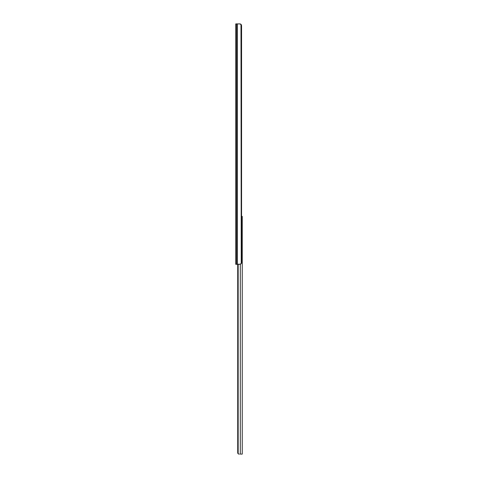 <?xml version="1.0" encoding="UTF-8"?>
<svg xmlns="http://www.w3.org/2000/svg" width="478" height="478" viewBox="0 0 478 478"><rect width="100%" height="100%" fill="white"/><g stroke="black" fill="none" stroke-linecap="round" stroke-linejoin="round"><path stroke-width="0.72" d="M241.486 25.244L240.984 24.312L241.241 263.581L241.241 24.635A2.026 1.434 -90 0 1 241.569 25.926L241.545 25.579A2.026 1.434 -90 0 0 241.378 24.922M240.643 24.073L241.241 24.635L239.783 23.9L240.984 24.312M239.783 23.9L235.756 23.9L235.756 264.322L235.756 23.9L236.544 23.9L236.544 264.322L236.544 23.9L237.435 23.9L237.435 264.322L237.435 23.9L240.237 23.942M238.199 23.9L238.767 23.9M235.756 264.322L240.643 264.143L241.569 262.291L241.569 25.926L241.569 262.291A2.026 1.434 -90 0 1 241.241 263.581L240.237 264.28L235.756 264.322M241.569 216.385L242.244 216.385L242.244 454.1L240.303 454.1L240.303 264.262L240.303 454.1L242.244 454.1L242.244 216.385L241.259 216.385M237.972 453.544L238.164 264.322L238.164 453.753L238.558 453.998L238.164 453.753A1.35 1.35 0 0 1 237.715 452.75L237.715 264.322L237.835 453.299M239.394 454.1L238.54 453.992M238.313 453.873L238.116 453.706A1.35 1.35 0 0 0 238.116 453.712L237.823 453.275M238.797 454.07L238.164 453.753M239.066 454.1L238.558 453.998"/></g></svg>
